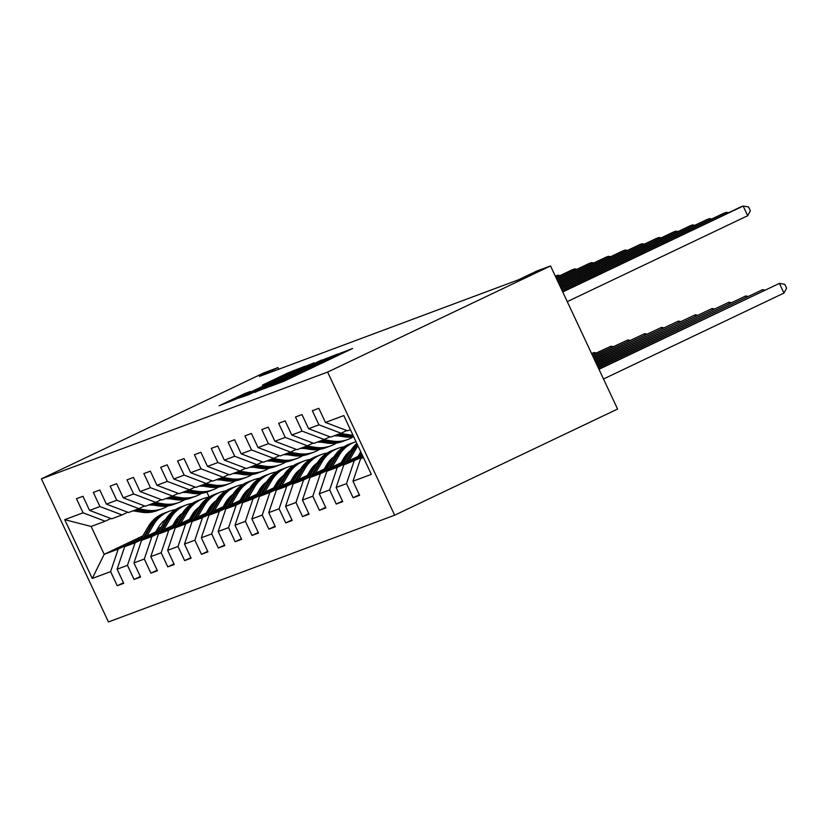 <?xml version="1.0" encoding="UTF-8"?>
<svg xmlns="http://www.w3.org/2000/svg" width="828" height="828" viewBox="0 0 828 828"><rect width="100%" height="100%" fill="white"/><g stroke="black" fill="none" stroke-linecap="round" stroke-linejoin="round"><path stroke-width="1.24" d="M270.042 386.51L284.211 381.118L352.593 348.474L337.876 354.208L323.779 361.505L270.042 386.51M244.943 393.486L219.078 405.772L236.446 398.93L304.828 366.286L287.461 373.128L262.476 385.103L289.396 373.563L246.175 394.149L233.185 399.965L250.449 391.447L244.943 393.486L245.191 394.024M327.619 372.082L550.537 265.933L536.823 271.046L518.245 279.895L259.464 376.419L278.042 367.57L264.329 372.683L41.4 478.843L327.619 372.082L394.656 515.202L108.437 621.952L41.4 478.843M254.786 392.089L269.421 386.635L337.803 353.991L320.436 360.832L254.941 392.41M248.224 394.915L238.298 398.237L303.948 366.98L314.154 362.809L285.764 376.885L321.585 360.035L248.224 394.915M123.455 582.767L117.234 585.738L123.714 583.316L117.1 569.198L127.46 565.327L134.074 579.445L140.563 577.033L133.95 562.916L144.31 559.045L150.924 573.162L157.403 570.751L150.789 556.633L161.16 552.762L167.773 566.88L174.253 564.468L167.639 550.341L178.01 546.48L184.623 560.597L191.102 558.175L184.489 544.058L194.859 540.198L201.473 554.315L207.952 551.893L201.339 537.776L211.709 533.905L218.323 548.032L224.802 545.611L218.188 531.493L228.559 527.622L235.173 541.74L241.652 539.328L235.038 525.211L245.409 521.34L252.022 535.457L258.502 533.046L251.888 518.928L262.259 515.057L268.872 529.175L275.351 526.753L268.738 512.635L279.108 508.775L285.722 522.892L292.201 520.47L285.588 506.353L295.958 502.492L302.572 516.61L309.051 514.188L302.437 500.071L312.808 496.2L319.411 510.317L325.901 507.906L319.287 493.788L329.647 489.917L336.261 504.035L342.751 501.623L336.137 487.506L346.497 483.635L353.111 497.752L359.59 495.341L352.976 481.213L371.337 474.372L343.796 415.573L325.435 422.425L318.821 408.307L312.342 410.719L318.956 424.836L341.074 433.241L330.703 437.101L308.596 428.707L301.982 414.59L295.492 417.012L302.106 431.129L324.224 439.523L313.853 443.384L291.746 434.99L285.132 420.872L278.653 423.294L285.267 437.412L307.374 445.806L297.004 449.676L274.896 441.272L268.282 427.155L261.803 429.577L268.417 443.694L290.524 452.088L280.154 455.959L258.046 447.565L251.433 433.448L244.953 435.859L251.567 449.977L273.675 458.37L263.304 462.241L241.196 453.847L234.583 439.73L228.104 442.142L234.717 456.259L256.825 464.653L246.454 468.524L224.347 460.13L217.733 446.013L211.254 448.424L217.867 462.552L239.975 470.946L229.604 474.806L207.497 466.412L200.883 452.295L194.404 454.717L201.018 468.834L223.125 477.228L212.755 481.089L190.647 472.695L184.033 458.577L177.554 460.999L184.168 475.117L206.275 483.511L195.905 487.381L173.797 478.988L167.184 464.86L160.704 467.282L167.318 481.399L189.426 489.793L179.065 493.664L156.947 485.27L150.334 471.153L143.855 473.564L150.468 487.682L172.576 496.075L162.216 499.946L140.098 491.553L133.484 477.435L127.005 479.847L133.618 493.964L155.726 502.368L145.366 506.229L123.258 497.835L116.644 483.718L110.155 486.139L116.769 500.257L138.887 508.651L128.516 512.511L106.408 504.117L99.795 490L93.316 492.422L99.919 506.539L122.037 514.933L111.666 518.804L89.559 510.4L82.945 496.282L76.466 498.704L83.079 512.822L105.187 521.216L91.142 526.453L104.193 554.305L118.228 549.067L141.629 537.921M117.234 585.738L110.621 571.62L92.26 578.461L64.719 519.673L83.079 512.822M89.559 510.4L99.919 506.539M106.408 504.117L116.769 500.257M123.258 497.835L133.618 493.964M140.098 491.553L150.468 487.682M156.947 485.27L167.318 481.399M173.797 478.988L184.168 475.117M190.647 472.695L201.018 468.834M207.497 466.412L217.867 462.552M224.347 460.13L234.717 456.259M241.196 453.847L251.567 449.977M258.046 447.565L268.417 443.694M274.896 441.272L285.267 437.412M291.746 434.99L302.106 431.129M308.596 428.707L318.956 424.836M158.479 531.638L135.078 542.785L124.707 546.646L159.349 530.158M174.004 523.172L177.616 521.454M192.282 514.478L195.884 512.76M210.954 505.587L212.91 504.656M173.135 524.662L176.747 522.944M191.403 515.958L195.004 514.25M211.275 506.498L213.272 505.546M127.729 512.221L122.037 514.933M124.707 546.646L117.1 569.198M135.078 542.785L127.46 565.327M175.329 525.356L151.928 536.503L141.557 540.363L176.198 523.865M190.854 516.889L194.466 515.171M209.132 508.185L212.724 506.477M227.803 499.294L229.76 498.363M189.985 518.38L193.597 516.662M208.252 509.675L211.854 507.957M228.124 500.215L230.122 499.263M144.579 505.939L138.887 508.651M141.557 540.363L133.95 562.916M151.928 536.503L144.31 559.045M192.179 519.073L168.777 530.21L158.407 534.081L193.048 517.583M207.704 510.607L211.316 508.889M225.982 501.903L229.573 500.195M244.653 493.012L246.609 492.08M206.834 512.087L210.436 510.369M225.102 503.393L228.704 501.675M244.974 493.933L246.972 492.981M161.429 499.646L155.726 502.368M158.407 534.081L150.789 556.633M168.777 530.21L161.16 552.762M209.029 512.791L185.627 523.927L175.257 527.798L209.898 511.3M224.554 504.324L228.166 502.606M242.832 495.62L246.423 493.912M261.503 486.729L263.459 485.798M223.684 505.804L227.286 504.086M241.952 497.11L245.554 495.392M261.824 487.651L263.821 486.698M178.279 493.364L172.576 496.075M175.257 527.798L167.639 550.341M185.627 523.927L178.01 546.48M225.878 506.498L202.477 517.645L192.106 521.516L226.748 505.018M241.403 498.042L245.005 496.324M259.681 489.338L263.273 487.62M278.353 480.447L280.309 479.515M240.534 499.522L244.136 497.804M258.802 490.828L262.404 489.11M278.674 481.358L280.671 480.406M195.129 487.081L189.426 489.793M192.106 521.516L184.489 544.058M202.477 517.645L194.859 540.198M242.728 500.215L219.327 511.362L208.956 515.223L243.598 498.735M258.253 491.749L261.855 490.031M276.521 483.055L280.123 481.337M295.203 474.165L297.149 473.233M257.384 493.24L260.986 491.521M275.652 484.535L279.253 482.827M295.513 475.075L297.521 474.123M211.978 480.799L206.275 483.511M208.956 515.223L201.339 537.776M219.327 511.362L211.709 533.905M259.568 493.933L236.177 505.08L225.806 508.941L260.447 492.453M275.103 485.467L278.705 483.749M293.371 476.762L296.973 475.055M312.042 467.872L313.998 466.94M274.234 486.957L277.835 485.239M292.491 478.253L296.103 476.535M312.363 468.793L314.371 467.841M228.828 474.516L223.125 477.228M225.806 508.941L218.188 531.493M236.177 505.08L228.559 527.622M276.417 487.651L253.026 498.787L242.656 502.658L277.297 486.16M291.953 479.184L295.555 477.466M310.221 470.48L313.822 468.772M328.892 461.589L330.848 460.658M291.083 480.664L294.685 478.957M309.341 471.97L312.953 470.252M329.213 462.51L331.21 461.558M245.678 468.224L239.975 470.946M242.656 502.658L235.038 525.211M253.026 498.787L245.409 521.34M293.267 481.368L269.866 492.505L259.506 496.376L294.137 479.878M308.803 472.902L312.404 471.184M327.07 464.197L330.672 462.49M345.742 455.307L347.698 454.375M307.933 474.382L311.535 472.664M326.191 465.688L329.803 463.97M346.063 456.228L348.06 455.276M262.528 461.941L256.825 464.653M259.506 496.376L251.888 518.928M269.866 492.505L262.259 515.057M310.117 475.086L286.716 486.222L276.355 490.093L310.986 473.595M325.652 466.619L329.254 464.901M343.92 457.915L347.522 456.197M324.783 468.099L328.385 466.381M343.04 459.405L346.653 457.687M279.378 455.659L273.675 458.37M276.355 490.093L268.738 512.635M286.716 486.222L279.108 508.775M326.967 468.793L303.565 479.94L293.195 483.811L327.836 467.313M342.502 460.327L346.104 458.619M341.622 461.817L345.235 460.099M359.89 453.123L361.111 452.533M296.217 449.376L290.524 452.088M293.195 483.811L285.588 506.353M303.565 479.94L295.958 502.492M343.817 462.51L320.415 473.657L310.045 477.518L344.686 461.03M359.352 454.044L361.37 453.082M358.472 455.535L361.784 453.961M313.067 443.094L307.374 445.806M310.045 477.518L302.437 500.071M320.415 473.657L312.808 496.2M360.666 456.228L337.265 467.375L326.894 471.236L361.536 454.748M329.917 436.811L324.224 439.523M326.894 471.236L319.287 493.788M337.265 467.375L329.647 489.917M363.109 456.797L343.744 464.953L362.705 455.928M346.766 430.519L341.074 433.241M343.744 464.953L336.137 487.506M354.115 461.082L346.497 483.635M363.482 457.594L360.594 458.671L363.368 457.346M350.441 429.742L347.553 430.819L325.435 422.425M360.594 458.671L352.976 481.213M550.537 265.933L617.585 409.053L394.656 515.202M278.808 369.205L278.042 367.57M156.285 530.945L159.897 529.227M174.553 522.251L178.155 520.533M194.425 512.78L196.422 511.828M195.46 510.835L194.611 511.249M179.334 518.514L175.774 520.212M161.077 527.219L157.465 528.937M142.809 535.913L104.193 554.305L92.26 578.461M206.814 492.07L209.163 497.059M110.88 518.504L105.187 521.216M64.719 519.673L91.142 526.453M118.228 549.067L110.621 571.62M359.342 494.792L353.111 497.752M342.492 501.075L336.261 504.035M325.642 507.357L319.411 510.317M308.792 513.639L302.572 516.61M291.942 519.922L285.722 522.892M275.093 526.215L268.872 529.175M347.398 454.324L346 454.986M258.243 532.497L252.022 535.457M330.548 460.606L329.151 461.279M241.393 538.78L235.173 541.74M313.698 466.899L312.301 467.561M224.543 545.062L218.323 548.032M296.848 473.181L295.451 473.844M207.693 551.345L201.473 554.315M279.999 479.464L278.601 480.126M190.854 557.637L184.623 560.597M263.149 485.746L261.762 486.409M174.004 563.92L167.773 566.88M246.299 492.029L244.912 492.691M157.154 570.202L150.924 573.162M229.449 498.311L228.062 498.984M140.305 576.485L134.074 579.445M212.599 504.604L211.212 505.266M268.645 386.769L331.479 356.868L275.393 383.053L266.626 387.483L268.738 386.955M257.177 390.029L280.806 379.276L257.177 390.029M603.509 378.996L783.94 293.081L779.407 283.404L598.872 369.102M598.975 369.329L779.407 283.404L784.789 284.304L786.6 288.175L783.94 293.081M567.263 301.64L747.705 215.715L743.171 206.048L562.74 291.963M747.705 215.715L750.365 210.819L748.553 206.948L743.171 206.048L740.47 207.052L562.626 291.735M360.118 457.159L361.877 454.168M598.313 367.901L762.557 289.686L598.199 367.673M763.116 290.887L762.557 289.686L764.824 290.069M357.934 456.456L360.522 452.057A27.127 26.123 -110.5 0 1 360.729 451.705M349.126 460.647L355.895 449.107A32.685 31.474 -110.5 0 1 358.027 445.94M343.268 463.442L350.492 451.125A32.685 31.474 -110.5 0 1 356.847 443.435M346.901 461.714L353.846 449.873A32.685 31.474 -110.5 0 1 357.51 444.843M357.23 444.243A32.685 31.474 69.5 0 0 352.552 450.36L345.493 462.376M597.64 366.483L745.707 295.979L597.537 366.255M746.266 297.169L745.707 295.979L747.974 296.352M726.88 213.52L726.322 212.33L562.067 290.545M728.588 212.713L726.322 212.33L723.62 213.334L561.964 290.317M335.174 435.435L343.775 436.78A32.685 31.474 69.5 0 0 353.711 436.718M340.567 433.427L349.178 434.772A32.685 31.474 69.5 0 0 352.956 435.124M337.224 434.669L345.835 436.014A32.685 31.474 69.5 0 0 353.494 436.263M710.031 219.813L709.472 218.613L561.405 289.117M711.738 218.996L709.472 218.613L706.77 219.617L561.301 288.889M353.308 435.88A32.685 31.474 -110.5 0 1 347.129 435.538L338.517 434.182M341.084 462.748L343.672 458.339A27.127 26.123 -110.5 0 1 350.958 450.36M332.276 466.94L339.045 455.4A32.685 31.474 -110.5 0 1 354.808 442.09A32.685 31.474 -110.5 0 1 356.019 441.666M326.429 469.724L333.653 457.408A32.685 31.474 -110.5 0 1 349.406 444.098L351.455 443.342A32.685 31.474 69.5 0 0 335.702 456.642L328.644 468.669M330.051 467.996L336.996 456.156A32.685 31.474 -110.5 0 1 352.759 442.856L354.808 442.09M352.107 443.104A32.685 31.474 69.5 0 0 351.455 443.342M596.978 365.065L728.857 302.261L596.874 364.837M729.427 303.452L728.857 302.261L731.134 302.644M324.234 469.031L326.822 464.622A27.127 26.123 -110.5 0 1 334.108 456.642M348.899 451.984A27.127 26.123 -110.5 0 1 349.975 452.016M315.427 473.223L322.195 461.682A32.685 31.474 -110.5 0 1 337.959 448.372A32.685 31.474 -110.5 0 1 343.899 446.82M309.579 476.007L316.803 463.69A32.685 31.474 -110.5 0 1 332.556 450.391L334.615 449.625A32.685 31.474 69.5 0 0 318.852 462.924L311.804 474.951M346.663 454.22A27.127 26.123 -110.5 0 1 348.505 454.531M313.201 474.278L320.146 462.448A32.685 31.474 -110.5 0 1 335.909 449.138L337.959 448.372M349.457 452.906A27.127 26.123 69.5 0 0 348.029 452.792M335.257 449.387A32.685 31.474 69.5 0 0 334.615 449.625M347.491 453.32A27.127 26.123 -110.5 0 1 349.095 453.506M596.315 363.637L712.018 308.544L596.201 363.409M712.577 309.734L712.018 308.544L714.285 308.927M307.385 475.313L309.972 470.904A27.127 26.123 -110.5 0 1 317.259 462.924M332.059 458.267A27.127 26.123 -110.5 0 1 333.125 458.298M298.577 479.505L305.356 467.965A32.685 31.474 -110.5 0 1 321.109 454.655A32.685 31.474 -110.5 0 1 327.05 453.102M345.317 455.855A32.685 31.474 -110.5 0 1 346.735 456.58M292.729 482.289L299.953 469.973A32.685 31.474 -110.5 0 1 315.706 456.673L317.766 455.907A32.685 31.474 69.5 0 0 302.003 469.217L294.954 481.234M329.813 460.503A27.127 26.123 -110.5 0 1 331.655 460.813M296.352 480.561L303.296 468.731A32.685 31.474 -110.5 0 1 319.059 455.421L321.109 454.655M332.608 459.188A27.127 26.123 69.5 0 0 331.179 459.074M318.407 455.669A32.685 31.474 69.5 0 0 317.766 455.907M330.641 459.612A27.127 26.123 -110.5 0 1 332.256 459.788M595.642 362.219L695.168 314.826L595.539 361.991M695.727 316.017L695.168 314.826L697.435 315.209M318.325 441.717L326.936 443.073A32.685 31.474 69.5 0 0 342.357 441.531L344.407 440.765A32.685 31.474 69.5 0 0 345.048 440.517M323.727 439.709L332.328 441.055A32.685 31.474 69.5 0 0 347.76 439.513A32.685 31.474 69.5 0 0 353.266 436.791M334.305 435.756A27.127 26.123 69.5 0 0 338 435.88M320.374 440.951L328.985 442.307A32.685 31.474 69.5 0 0 344.407 440.765M693.181 226.096L692.622 224.895L560.742 287.699M694.889 225.278L692.622 224.895L689.921 225.909L560.628 287.471M347.76 439.513L345.7 440.279A32.685 31.474 -110.5 0 1 330.279 441.821L321.668 440.475M301.475 448L310.086 449.356A32.685 31.474 69.5 0 0 325.507 447.813L327.557 447.048A32.685 31.474 69.5 0 0 328.199 446.799M306.877 445.992L315.478 447.337A32.685 31.474 69.5 0 0 330.91 445.795A32.685 31.474 69.5 0 0 336.416 443.084M317.455 442.038A27.127 26.123 69.5 0 0 321.15 442.162M303.524 447.244L312.135 448.59A32.685 31.474 69.5 0 0 327.557 447.048M676.331 232.378L675.772 231.188L560.07 286.281M678.039 231.561L675.772 231.188L673.071 232.192L559.966 286.053M330.91 445.795L328.851 446.561A32.685 31.474 -110.5 0 1 313.429 448.103L304.818 446.758M284.625 454.293L293.236 455.638A32.685 31.474 69.5 0 0 308.658 454.096L310.707 453.33A32.685 31.474 69.5 0 0 311.359 453.082M290.028 452.274L298.629 453.62A32.685 31.474 69.5 0 0 314.06 452.078A32.685 31.474 69.5 0 0 319.567 449.366M300.605 448.331A27.127 26.123 69.5 0 0 304.3 448.445M286.674 453.527L295.286 454.872A32.685 31.474 69.5 0 0 310.707 453.33M659.481 238.661L658.922 237.47L559.407 284.853M661.189 237.843L658.922 237.47L656.221 238.474L559.304 284.625M314.06 452.078L312.001 452.844A32.685 31.474 -110.5 0 1 296.579 454.386L287.968 453.04M267.775 460.575L276.386 461.921A32.685 31.474 69.5 0 0 291.808 460.378L293.857 459.612A32.685 31.474 69.5 0 0 294.509 459.364M273.178 458.557L281.789 459.913A32.685 31.474 69.5 0 0 297.211 458.37A32.685 31.474 69.5 0 0 302.717 455.648M283.756 454.613A27.127 26.123 69.5 0 0 287.451 454.727M269.824 459.809L278.436 461.155A32.685 31.474 69.5 0 0 293.857 459.612M642.642 244.943L642.073 243.753L558.745 283.435M644.35 244.136L642.073 243.753L639.382 244.757L558.631 283.207M297.211 458.37L295.161 459.136A32.685 31.474 -110.5 0 1 279.729 460.678L271.129 459.323M250.925 466.857L259.537 468.203A32.685 31.474 69.5 0 0 274.958 466.661L277.007 465.895A32.685 31.474 69.5 0 0 277.659 465.646M256.328 464.839L264.939 466.195A32.685 31.474 69.5 0 0 280.361 464.653A32.685 31.474 69.5 0 0 285.867 461.931M266.906 460.896A27.127 26.123 69.5 0 0 270.601 461.02M252.975 466.092L261.586 467.437A32.685 31.474 69.5 0 0 277.007 465.895M625.792 251.226L625.233 250.035L558.072 282.017M627.5 250.418L625.233 250.035L622.532 251.039L557.968 281.789M280.361 464.653L278.311 465.419A32.685 31.474 -110.5 0 1 262.88 466.961L254.279 465.605M234.076 473.14L242.687 474.496A32.685 31.474 69.5 0 0 258.108 472.954L260.158 472.188A32.685 31.474 69.5 0 0 260.81 471.939M239.478 471.132L248.089 472.477A32.685 31.474 69.5 0 0 263.511 470.935A32.685 31.474 69.5 0 0 269.017 468.213M250.066 467.178A27.127 26.123 69.5 0 0 253.751 467.302M236.125 472.374L244.736 473.73A32.685 31.474 69.5 0 0 260.158 472.188M608.942 257.518L608.383 256.318L557.41 280.589M610.65 256.701L608.383 256.318L605.682 257.332L557.306 280.361M263.511 470.935L261.462 471.701A32.685 31.474 -110.5 0 1 246.03 473.243L237.429 471.898M217.226 479.422L225.837 480.778A32.685 31.474 69.5 0 0 241.258 479.236L243.318 478.47A32.685 31.474 69.5 0 0 243.96 478.222M222.628 477.414L231.24 478.76A32.685 31.474 69.5 0 0 246.661 477.218A32.685 31.474 69.5 0 0 252.167 474.506M233.217 473.461A27.127 26.123 69.5 0 0 236.901 473.585M219.285 478.656L227.886 480.012A32.685 31.474 69.5 0 0 243.318 478.47M592.092 263.801L591.534 262.6L556.747 279.171M593.8 262.983L591.534 262.6L588.832 263.614L556.633 278.943M246.661 477.218L244.612 477.984A32.685 31.474 -110.5 0 1 229.19 479.526L220.579 478.18M200.376 485.715L208.987 487.061A32.685 31.474 69.5 0 0 224.409 485.518L226.468 484.753A32.685 31.474 69.5 0 0 227.11 484.504M205.779 483.697L214.39 485.042A32.685 31.474 69.5 0 0 229.811 483.5A32.685 31.474 69.5 0 0 235.318 480.789M216.367 479.754A27.127 26.123 69.5 0 0 220.051 479.867M202.436 484.949L211.036 486.295A32.685 31.474 69.5 0 0 226.468 484.753M575.243 270.083L574.684 268.893L556.074 277.753M576.95 269.266L574.684 268.893L571.982 269.897L555.971 277.525M229.811 483.5L227.762 484.266A32.685 31.474 -110.5 0 1 212.341 485.808L203.729 484.463M183.526 491.998L192.137 493.343A32.685 31.474 69.5 0 0 207.559 491.801L209.619 491.035A32.685 31.474 69.5 0 0 210.26 490.787M188.929 489.979L197.54 491.325A32.685 31.474 69.5 0 0 212.962 489.783A32.685 31.474 69.5 0 0 218.468 487.071M199.517 486.036A27.127 26.123 69.5 0 0 203.202 486.15M185.586 491.232L194.197 492.577A32.685 31.474 69.5 0 0 209.619 491.035M558.393 276.366L557.834 275.175L555.412 276.324M560.101 275.558L557.834 275.175L555.309 276.117M212.962 489.783L210.912 490.549A32.685 31.474 -110.5 0 1 195.491 492.091L186.88 490.745M166.687 498.28L175.288 499.626A32.685 31.474 69.5 0 0 190.719 498.083L192.769 497.317A32.685 31.474 69.5 0 0 193.41 497.069M172.079 496.262L180.69 497.618A32.685 31.474 69.5 0 0 196.112 496.075A32.685 31.474 69.5 0 0 201.618 493.353M182.667 492.318A27.127 26.123 69.5 0 0 186.352 492.443M168.736 497.514L177.347 498.86A32.685 31.474 69.5 0 0 192.769 497.317M196.112 496.075L194.062 496.841A32.685 31.474 -110.5 0 1 178.641 498.384L170.03 497.028M149.837 504.562L158.438 505.908A32.685 31.474 69.5 0 0 173.87 504.366L175.919 503.61A32.685 31.474 69.5 0 0 176.561 503.352M155.229 502.544L163.84 503.9A32.685 31.474 69.5 0 0 179.262 502.358A32.685 31.474 69.5 0 0 184.768 499.636M165.817 498.601A27.127 26.123 69.5 0 0 169.512 498.725M151.886 503.797L160.497 505.142A32.685 31.474 69.5 0 0 175.919 503.61M179.262 502.358L177.213 503.124A32.685 31.474 -110.5 0 1 161.791 504.666L153.18 503.31M132.987 510.845L141.588 512.201A32.685 31.474 69.5 0 0 157.02 510.659L159.069 509.893A32.685 31.474 69.5 0 0 159.711 509.644M138.379 508.837L146.991 510.183A32.685 31.474 69.5 0 0 162.412 508.64A32.685 31.474 69.5 0 0 167.929 505.918M148.968 504.883A27.127 26.123 69.5 0 0 152.662 505.008M135.036 510.079L143.648 511.435A32.685 31.474 69.5 0 0 159.069 509.893M162.412 508.64L160.363 509.406A32.685 31.474 -110.5 0 1 144.941 510.948L136.33 509.603M290.535 481.596L293.122 477.187A27.127 26.123 -110.5 0 1 300.409 469.217M315.209 464.56A27.127 26.123 -110.5 0 1 316.275 464.591M281.727 485.788L288.506 474.247A32.685 31.474 -110.5 0 1 304.259 460.937A32.685 31.474 -110.5 0 1 310.2 459.385M328.468 462.138A32.685 31.474 -110.5 0 1 329.886 462.862M275.879 488.582L283.104 476.266A32.685 31.474 -110.5 0 1 298.856 462.955L300.916 462.19A32.685 31.474 69.5 0 0 285.153 475.5L278.104 487.516M312.963 466.785A27.127 26.123 -110.5 0 1 314.806 467.095M279.502 486.854L286.447 475.013A32.685 31.474 -110.5 0 1 302.21 461.703L304.259 460.937M315.758 465.471A27.127 26.123 69.5 0 0 314.34 465.357M301.568 461.952A32.685 31.474 69.5 0 0 300.916 462.19M313.802 465.895A27.127 26.123 -110.5 0 1 315.406 466.071M594.98 360.791L678.318 321.109L594.877 360.563M678.877 322.309L678.318 321.109L680.585 321.492M273.685 487.878L276.273 483.48A27.127 26.123 -110.5 0 1 283.569 475.5M298.359 470.842A27.127 26.123 -110.5 0 1 299.425 470.873M264.877 492.07L271.656 480.53A32.685 31.474 -110.5 0 1 287.409 467.23A32.685 31.474 -110.5 0 1 293.35 465.678M311.618 468.42A32.685 31.474 -110.5 0 1 313.036 469.145M259.029 494.865L266.254 482.548A32.685 31.474 -110.5 0 1 282.017 469.238L284.066 468.472A32.685 31.474 69.5 0 0 268.303 481.782L261.255 493.798M296.113 473.067A27.127 26.123 -110.5 0 1 297.956 473.378M262.662 493.136L269.597 481.296A32.685 31.474 -110.5 0 1 285.36 467.996L287.409 467.23M298.908 471.753A27.127 26.123 69.5 0 0 297.49 471.639M284.718 468.244A32.685 31.474 69.5 0 0 284.066 468.472M296.952 472.177A27.127 26.123 -110.5 0 1 298.556 472.364M594.318 359.373L661.468 327.391L594.204 359.145M662.027 328.592L661.468 327.391L663.735 327.774M256.835 494.161L259.423 489.762A27.127 26.123 -110.5 0 1 266.719 481.782M281.51 477.125A27.127 26.123 -110.5 0 1 282.576 477.156M248.038 498.363L254.807 486.812A32.685 31.474 -110.5 0 1 270.559 473.512A32.685 31.474 -110.5 0 1 276.5 471.96M294.778 474.713A32.685 31.474 -110.5 0 1 296.186 475.427M242.18 501.147L249.404 488.83A32.685 31.474 -110.5 0 1 265.167 475.52L267.216 474.754A32.685 31.474 69.5 0 0 251.453 488.065L244.405 500.091M279.264 479.36A27.127 26.123 -110.5 0 1 281.106 479.66M245.812 499.419L252.747 487.578A32.685 31.474 -110.5 0 1 268.51 474.278L270.559 473.512M282.058 478.046A27.127 26.123 69.5 0 0 280.64 477.922M267.868 474.527A32.685 31.474 69.5 0 0 267.216 474.754M280.102 478.46A27.127 26.123 -110.5 0 1 281.706 478.646M593.645 357.955L644.619 333.684L593.541 357.727M645.178 334.874L644.619 333.684L646.885 334.057M239.985 500.454L242.573 496.044A27.127 26.123 -110.5 0 1 249.87 488.065M264.66 483.407A27.127 26.123 -110.5 0 1 265.726 483.438M231.188 504.645L237.957 493.105A32.685 31.474 -110.5 0 1 253.71 479.795A32.685 31.474 -110.5 0 1 259.661 478.242M277.929 480.996A32.685 31.474 -110.5 0 1 279.336 481.71M225.33 507.429L232.554 495.113A32.685 31.474 -110.5 0 1 248.317 481.813L250.366 481.047A32.685 31.474 69.5 0 0 234.603 494.347L227.555 506.374M262.414 485.643A27.127 26.123 -110.5 0 1 264.256 485.953M228.963 505.701L235.908 493.871A32.685 31.474 -110.5 0 1 251.66 480.561L253.71 479.795M265.208 484.328A27.127 26.123 69.5 0 0 263.79 484.214M251.019 480.809A32.685 31.474 69.5 0 0 250.366 481.047M263.252 484.742A27.127 26.123 -110.5 0 1 264.856 484.929M592.983 356.526L627.769 339.966L592.879 356.299M628.328 341.157L627.769 339.966L630.036 340.349M223.136 506.736L225.723 502.327A27.127 26.123 -110.5 0 1 233.02 494.347M247.81 489.69A27.127 26.123 -110.5 0 1 248.876 489.721M214.338 510.928L221.107 499.387A32.685 31.474 -110.5 0 1 236.87 486.077A32.685 31.474 -110.5 0 1 242.811 484.525M261.079 487.278A32.685 31.474 -110.5 0 1 262.486 488.002M208.48 513.712L215.704 501.395A32.685 31.474 -110.5 0 1 231.467 488.096L233.517 487.33A32.685 31.474 69.5 0 0 217.754 500.629L210.705 512.656M245.564 491.925A27.127 26.123 -110.5 0 1 247.406 492.236M212.113 511.983L219.058 500.153A32.685 31.474 -110.5 0 1 234.81 486.843L236.87 486.077M248.359 490.611A27.127 26.123 69.5 0 0 246.941 490.497M234.169 487.092A32.685 31.474 69.5 0 0 233.517 487.33M246.402 491.025A27.127 26.123 -110.5 0 1 248.007 491.211M592.31 355.108L610.919 346.249L592.206 354.881M611.478 347.439L610.919 346.249L613.186 346.632M206.296 513.018L208.873 508.609A27.127 26.123 -110.5 0 1 216.17 500.64M230.96 495.982A27.127 26.123 -110.5 0 1 232.037 496.003M197.488 517.21L204.257 505.67A32.685 31.474 -110.5 0 1 220.02 492.36A32.685 31.474 -110.5 0 1 225.961 490.807M244.229 493.56A32.685 31.474 -110.5 0 1 245.637 494.285M191.63 519.994L198.855 507.688A32.685 31.474 -110.5 0 1 214.618 494.378L216.667 493.612A32.685 31.474 69.5 0 0 200.914 506.922L193.856 518.939M228.714 498.208A27.127 26.123 -110.5 0 1 230.557 498.518M195.263 518.266L202.208 506.436A32.685 31.474 -110.5 0 1 217.961 493.126L220.02 492.36M231.509 496.893A27.127 26.123 69.5 0 0 230.091 496.779M217.319 493.374A32.685 31.474 69.5 0 0 216.667 493.612M229.553 497.317A27.127 26.123 -110.5 0 1 231.157 497.493M591.647 353.691L594.069 352.531L591.554 353.473M594.628 353.732L594.069 352.531L596.336 352.914M189.446 519.301L192.024 514.892A27.127 26.123 -110.5 0 1 199.32 506.922M214.11 502.265A27.127 26.123 -110.5 0 1 215.187 502.296M180.639 523.493L187.407 511.952A32.685 31.474 -110.5 0 1 203.171 498.642A32.685 31.474 -110.5 0 1 209.111 497.09M227.379 499.843A32.685 31.474 -110.5 0 1 228.787 500.567M174.78 526.287L182.005 513.971A32.685 31.474 -110.5 0 1 197.768 500.661L199.817 499.895A32.685 31.474 69.5 0 0 184.064 513.205L177.006 525.221M211.864 504.49A27.127 26.123 -110.5 0 1 213.707 504.801M178.413 524.559L185.358 512.718A32.685 31.474 -110.5 0 1 201.111 499.408L203.171 498.642M214.659 503.176A27.127 26.123 69.5 0 0 213.241 503.062M200.469 499.657A32.685 31.474 69.5 0 0 199.817 499.895M212.703 503.6A27.127 26.123 -110.5 0 1 214.307 503.786M172.597 525.583L175.174 521.185A27.127 26.123 -110.5 0 1 182.47 513.205M197.261 508.547A27.127 26.123 -110.5 0 1 198.337 508.578M163.789 529.775L170.558 518.235A32.685 31.474 -110.5 0 1 186.321 504.935A32.685 31.474 -110.5 0 1 192.262 503.383M210.529 506.136A32.685 31.474 -110.5 0 1 211.937 506.85M157.931 532.57L165.155 520.253A32.685 31.474 -110.5 0 1 180.918 506.943L182.967 506.177A32.685 31.474 69.5 0 0 167.215 519.487L160.156 531.504M195.015 510.772A27.127 26.123 -110.5 0 1 196.857 511.083M161.563 530.841L168.508 519.001A32.685 31.474 -110.5 0 1 184.271 505.701L186.321 504.935M197.809 509.458A27.127 26.123 69.5 0 0 196.391 509.344M183.619 505.949A32.685 31.474 69.5 0 0 182.967 506.177M195.853 509.882A27.127 26.123 -110.5 0 1 197.457 510.069M155.747 531.876L158.334 527.467A27.127 26.123 -110.5 0 1 165.621 519.487M180.411 514.83A27.127 26.123 -110.5 0 1 181.487 514.861M146.939 536.068L153.708 524.528A32.685 31.474 -110.5 0 1 169.471 511.218A32.685 31.474 -110.5 0 1 175.412 509.665M193.68 512.418A32.685 31.474 -110.5 0 1 195.087 513.132M141.081 538.852L148.316 526.536A32.685 31.474 -110.5 0 1 164.068 513.225L166.117 512.46A32.685 31.474 69.5 0 0 150.365 525.77L143.306 537.796M178.175 517.065A27.127 26.123 -110.5 0 1 180.007 517.376M144.714 537.124L151.659 525.283A32.685 31.474 -110.5 0 1 167.422 511.983L169.471 511.218M180.97 515.751A27.127 26.123 69.5 0 0 179.541 515.627M166.77 512.232A32.685 31.474 69.5 0 0 166.117 512.46M179.003 516.165A27.127 26.123 -110.5 0 1 180.607 516.351M290.152 378.282L289.862 377.651M295.627 375.684L295.327 375.053M307.747 369.909L307.26 368.874M309.144 369.247L308.72 368.325M324.069 362.136L323.779 361.505M329.544 359.528L329.244 358.897M341.664 353.763L341.177 352.718M320.746 361.494L320.436 360.832M325.445 359.352L325.135 358.7M304.238 367.611L303.948 366.98M308.906 365.386L308.658 364.848M282.451 378.727L282.213 378.21M287.761 373.78L287.461 373.128M292.46 371.627L292.17 370.996M240.534 396.25L240.234 395.618M353.846 449.873L355.895 449.107M350.492 451.125L352.552 450.36M345.835 436.014L343.775 436.78M349.178 434.772L347.129 435.538M336.996 456.156L339.045 455.4M333.653 457.408L335.702 456.642M320.146 462.448L322.195 461.682M316.803 463.69L318.852 462.924M303.296 468.731L305.356 467.965M299.953 469.973L302.003 469.217M328.985 442.307L326.936 443.073M332.328 441.055L330.279 441.821M312.135 448.59L310.086 449.356M315.478 447.337L313.429 448.103M295.286 454.872L293.236 455.638M298.629 453.62L296.579 454.386M278.436 461.155L276.386 461.921M281.789 459.913L279.729 460.678M261.586 467.437L259.537 468.203M264.939 466.195L262.88 466.961M244.736 473.73L242.687 474.496M248.089 472.477L246.03 473.243M227.886 480.012L225.837 480.778M231.24 478.76L229.19 479.526M211.036 486.295L208.987 487.061M214.39 485.042L212.341 485.808M194.197 492.577L192.137 493.343M197.54 491.325L195.491 492.091M177.347 498.86L175.288 499.626M180.69 497.618L178.641 498.384M160.497 505.142L158.438 505.908M163.84 503.9L161.791 504.666M143.648 511.435L141.588 512.201M146.991 510.183L144.941 510.948M286.447 475.013L288.506 474.247M283.104 476.266L285.153 475.5M269.597 481.296L271.656 480.53M266.254 482.548L268.303 481.782M252.747 487.578L254.807 486.812M249.404 488.83L251.453 488.065M235.908 493.871L237.957 493.105M232.554 495.113L234.603 494.347M219.058 500.153L221.107 499.387M215.704 501.395L217.754 500.629M202.208 506.436L204.257 505.67M198.855 507.688L200.914 506.922M185.358 512.718L187.407 511.952M182.005 513.971L184.064 513.205M168.508 519.001L170.558 518.235M165.155 520.253L167.215 519.487M151.659 525.283L153.708 524.528M148.316 526.536L150.365 525.77M304.487 371.461L304.093 370.623M338.404 355.315L338.01 354.467M282.317 378.789L282.058 378.251"/></g></svg>
